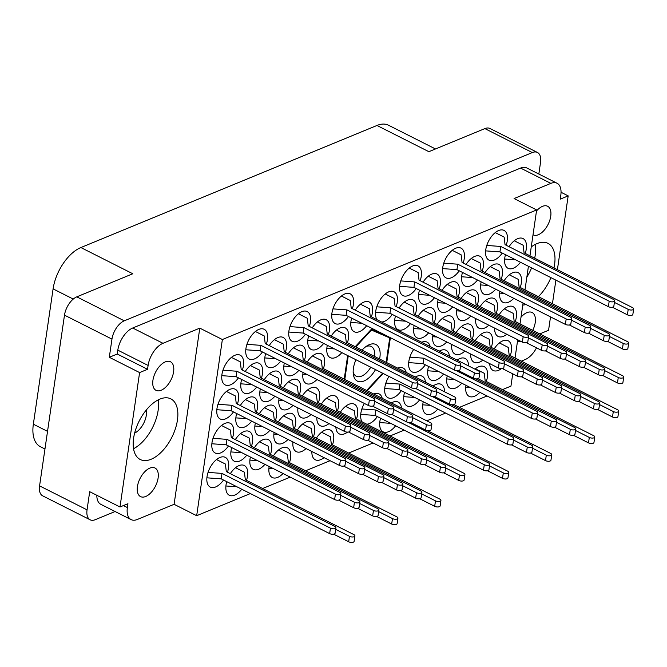 <?xml version="1.0" encoding="UTF-8"?>
<svg xmlns="http://www.w3.org/2000/svg" width="667" height="667" viewBox="0 0 667 667"><rect width="100%" height="100%" fill="white"/><g stroke="black" fill="none" stroke-linecap="round" stroke-linejoin="round"><path stroke-width="1" d="M177.43 420.143A33.959 18.242 116.8 0 0 170.827 398.866A33.959 18.242 116.8 0 0 148.708 407.27A33.959 18.242 116.8 0 0 133.6 438.211A33.959 18.242 116.8 0 0 140.212 459.488A33.959 18.242 116.8 0 0 162.323 451.084A33.959 18.242 116.8 0 0 177.43 420.143M133.533 448.724A33.959 18.242 116.8 0 0 158.137 410.397A33.959 18.242 116.8 0 0 158.204 399.883M553.96 267.942A33.959 18.242 116.8 0 0 554.56 264.641A33.959 18.242 116.8 0 0 547.957 243.363A33.959 18.242 116.8 0 0 531.249 246.932M534.667 258.196A33.959 18.242 116.8 0 0 535.268 254.902A33.959 18.242 116.8 0 0 535.334 244.389M533.025 234.776A16.016 8.604 116.8 0 0 533.175 234.851A16.016 8.604 116.8 0 0 543.605 230.89A16.016 8.604 116.8 0 0 550.734 216.291A16.016 8.604 116.8 0 0 547.615 206.253A16.016 8.604 116.8 0 0 536.493 210.989M532.741 330.357A16.016 8.604 116.8 0 0 535.234 322.545A16.016 8.604 116.8 0 0 532.116 312.506A16.016 8.604 116.8 0 0 520.994 317.234M152.926 380.315A16.016 8.604 -63.2 0 1 160.055 365.716A16.016 8.604 -63.2 0 1 170.485 361.756A16.016 8.604 -63.2 0 1 173.603 371.786A16.016 8.604 -63.2 0 1 166.475 386.385A16.016 8.604 -63.2 0 1 156.045 390.353A16.016 8.604 -63.2 0 1 152.926 380.315M134.634 433.091A15.633 8.404 116.8 0 0 146.315 415.274A15.633 8.404 116.8 0 0 146.273 410.047M137.427 486.568A16.016 8.604 -63.2 0 1 144.556 471.969A16.016 8.604 -63.2 0 1 154.986 468.001A16.016 8.604 -63.2 0 1 158.104 478.039A16.016 8.604 -63.2 0 1 150.975 492.638A16.016 8.604 -63.2 0 1 140.545 496.598A16.016 8.604 -63.2 0 1 137.427 486.568M242.363 370.052A16.658 8.954 116.8 0 0 243.438 365.624A16.658 8.954 116.8 0 0 240.195 355.186A16.658 8.954 116.8 0 0 229.348 359.313A16.658 8.954 116.8 0 0 221.936 374.487A16.658 8.954 116.8 0 0 225.179 384.926A16.658 8.954 116.8 0 0 238.427 377.856M266.35 344.155A16.658 8.954 116.8 0 0 267.425 339.728A16.658 8.954 116.8 0 0 264.182 329.29A16.658 8.954 116.8 0 0 253.335 333.417A16.658 8.954 116.8 0 0 245.923 348.599A16.658 8.954 116.8 0 0 249.166 359.038A16.658 8.954 116.8 0 0 262.414 351.959M285.376 352.318A16.658 8.954 116.8 0 0 286.443 347.891A16.658 8.954 116.8 0 0 283.2 337.452A16.658 8.954 116.8 0 0 269.226 345.606M265.624 353.585A16.658 8.954 116.8 0 0 264.941 356.762A16.658 8.954 116.8 0 0 268.184 367.192A16.658 8.954 116.8 0 0 280.657 361.172M328.381 334.584A16.658 8.954 116.8 0 0 329.448 330.157A16.658 8.954 116.8 0 0 326.205 319.718A16.658 8.954 116.8 0 0 312.239 327.872M308.629 335.851A16.658 8.954 116.8 0 0 307.946 339.028A16.658 8.954 116.8 0 0 311.189 349.466A16.658 8.954 116.8 0 0 323.662 343.438M371.386 316.85A16.658 8.954 116.8 0 0 372.453 312.431A16.658 8.954 116.8 0 0 369.21 301.993A16.658 8.954 116.8 0 0 355.244 310.147M351.642 318.117A16.658 8.954 116.8 0 0 350.95 321.294A16.658 8.954 116.8 0 0 354.194 331.732A16.658 8.954 116.8 0 0 366.667 325.704M237.402 404.102A16.658 8.954 116.8 0 0 238.469 399.675A16.658 8.954 116.8 0 0 235.226 389.245A16.658 8.954 116.8 0 0 224.379 393.363A16.658 8.954 116.8 0 0 216.967 408.546A16.658 8.954 116.8 0 0 220.21 418.984A16.658 8.954 116.8 0 0 233.458 411.906M280.407 386.368A16.658 8.954 116.8 0 0 281.474 381.949A16.658 8.954 116.8 0 0 278.231 371.511A16.658 8.954 116.8 0 0 264.265 379.665M260.33 388.911A16.658 8.954 116.8 0 0 259.972 390.812A16.658 8.954 116.8 0 0 263.215 401.251A16.658 8.954 116.8 0 0 274.854 396.248M323.412 368.634A16.658 8.954 116.8 0 0 324.479 364.215A16.658 8.954 116.8 0 0 321.236 353.777A16.658 8.954 116.8 0 0 307.27 361.931M303.076 372.494A16.658 8.954 116.8 0 0 302.976 373.078A16.658 8.954 116.8 0 0 306.22 383.517A16.658 8.954 116.8 0 0 316.967 379.506M232.433 438.161A16.658 8.954 116.8 0 0 233.5 433.733A16.658 8.954 116.8 0 0 230.257 423.295A16.658 8.954 116.8 0 0 219.41 427.422A16.658 8.954 116.8 0 0 211.998 442.596A16.658 8.954 116.8 0 0 215.241 453.035A16.658 8.954 116.8 0 0 228.489 445.965M275.438 420.427A16.658 8.954 116.8 0 0 276.505 416A16.658 8.954 116.8 0 0 273.262 405.561A16.658 8.954 116.8 0 0 259.296 413.715M255.361 422.97A16.658 8.954 116.8 0 0 255.002 424.871A16.658 8.954 116.8 0 0 258.246 435.309A16.658 8.954 116.8 0 0 269.885 430.307M318.442 402.693A16.658 8.954 116.8 0 0 319.51 398.266A16.658 8.954 116.8 0 0 316.275 387.835A16.658 8.954 116.8 0 0 302.301 395.981M227.464 472.211A16.658 8.954 116.8 0 0 228.531 467.792A16.658 8.954 116.8 0 0 225.288 457.354A16.658 8.954 116.8 0 0 214.44 461.472A16.658 8.954 116.8 0 0 207.028 476.655A16.658 8.954 116.8 0 0 210.272 487.093A16.658 8.954 116.8 0 0 223.52 480.015M270.469 454.477A16.658 8.954 116.8 0 0 271.536 450.058A16.658 8.954 116.8 0 0 268.301 439.62A16.658 8.954 116.8 0 0 254.327 447.774M250.392 457.02A16.658 8.954 116.8 0 0 250.033 458.921A16.658 8.954 116.8 0 0 253.277 469.36A16.658 8.954 116.8 0 0 264.916 464.357M313.473 436.752A16.658 8.954 116.8 0 0 314.549 432.324A16.658 8.954 116.8 0 0 311.306 421.886A16.658 8.954 116.8 0 0 297.332 430.04M356.478 419.018A16.658 8.954 116.8 0 0 357.554 414.591A16.658 8.954 116.8 0 0 354.31 404.152A16.658 8.954 116.8 0 0 340.337 412.306M309.363 326.421A16.658 8.954 116.8 0 0 310.43 321.994A16.658 8.954 116.8 0 0 307.187 311.564A16.658 8.954 116.8 0 0 296.34 315.683A16.658 8.954 116.8 0 0 288.928 330.865A16.658 8.954 116.8 0 0 292.171 341.304A16.658 8.954 116.8 0 0 305.419 334.225M352.368 308.688A16.658 8.954 116.8 0 0 353.435 304.269A16.658 8.954 116.8 0 0 350.192 293.83A16.658 8.954 116.8 0 0 339.345 297.949A16.658 8.954 116.8 0 0 331.933 313.131A16.658 8.954 116.8 0 0 335.176 323.57A16.658 8.954 116.8 0 0 348.424 316.492M261.389 378.206A16.658 8.954 116.8 0 0 262.456 373.787A16.658 8.954 116.8 0 0 259.213 363.348A16.658 8.954 116.8 0 0 245.239 371.502M241.637 379.473A16.658 8.954 116.8 0 0 240.954 382.65A16.658 8.954 116.8 0 0 244.197 393.088A16.658 8.954 116.8 0 0 256.67 387.068M304.394 360.48A16.658 8.954 116.8 0 0 305.461 356.053A16.658 8.954 116.8 0 0 302.218 345.614A16.658 8.954 116.8 0 0 288.252 353.768M284.317 363.023A16.658 8.954 116.8 0 0 283.959 364.916A16.658 8.954 116.8 0 0 287.202 375.354A16.658 8.954 116.8 0 0 298.841 370.352M347.399 342.746A16.658 8.954 116.8 0 0 348.466 338.319A16.658 8.954 116.8 0 0 345.223 327.881A16.658 8.954 116.8 0 0 331.257 336.035M327.322 345.289A16.658 8.954 116.8 0 0 326.963 347.19A16.658 8.954 116.8 0 0 330.207 357.629A16.658 8.954 116.8 0 0 341.846 352.626M256.42 412.264A16.658 8.954 116.8 0 0 257.487 407.837A16.658 8.954 116.8 0 0 254.244 397.399A16.658 8.954 116.8 0 0 240.278 405.553M236.668 413.532A16.658 8.954 116.8 0 0 235.985 416.708A16.658 8.954 116.8 0 0 239.228 427.147A16.658 8.954 116.8 0 0 251.701 421.119M299.425 394.53A16.658 8.954 116.8 0 0 300.492 390.112A16.658 8.954 116.8 0 0 297.249 379.673A16.658 8.954 116.8 0 0 283.283 387.819M279.089 398.382A16.658 8.954 116.8 0 0 278.989 398.974A16.658 8.954 116.8 0 0 282.233 409.413A16.658 8.954 116.8 0 0 292.98 405.403M251.451 446.315A16.658 8.954 116.8 0 0 252.518 441.896A16.658 8.954 116.8 0 0 249.275 431.457A16.658 8.954 116.8 0 0 235.309 439.611M231.699 447.582A16.658 8.954 116.8 0 0 231.015 450.759A16.658 8.954 116.8 0 0 234.259 461.197A16.658 8.954 116.8 0 0 246.732 455.177M294.455 428.589A16.658 8.954 116.8 0 0 295.523 424.162A16.658 8.954 116.8 0 0 292.288 413.723A16.658 8.954 116.8 0 0 278.314 421.877M274.12 432.441A16.658 8.954 116.8 0 0 274.02 433.025A16.658 8.954 116.8 0 0 277.264 443.463A16.658 8.954 116.8 0 0 288.011 439.453M337.46 410.855A16.658 8.954 116.8 0 0 338.536 406.428A16.658 8.954 116.8 0 0 335.293 395.99A16.658 8.954 116.8 0 0 321.319 404.144M401.509 408.079A16.658 8.954 116.8 0 0 398.141 402.084A16.658 8.954 116.8 0 0 391.321 402.926M380.565 418.217A16.658 8.954 116.8 0 0 379.882 421.386A16.658 8.954 116.8 0 0 383.125 431.824A16.658 8.954 116.8 0 0 395.598 425.804M444.597 391.829A16.658 8.954 116.8 0 0 441.145 384.35A16.658 8.954 116.8 0 0 433.083 386.01M423.245 401.759A16.658 8.954 116.8 0 0 422.886 403.66A16.658 8.954 116.8 0 0 426.13 414.099A16.658 8.954 116.8 0 0 437.769 409.096M486.326 381.482A16.658 8.954 116.8 0 0 487.394 377.055A16.658 8.954 116.8 0 0 484.15 366.625A16.658 8.954 116.8 0 0 474.971 369.159M465.983 385.334A16.658 8.954 116.8 0 0 465.891 385.926A16.658 8.954 116.8 0 0 469.134 396.365A16.658 8.954 116.8 0 0 479.873 392.354M406.203 372.436A16.658 8.954 116.8 0 0 403.11 368.034A16.658 8.954 116.8 0 0 397.724 368.159M388.986 376.421A16.658 8.954 116.8 0 0 384.851 387.335A16.658 8.954 116.8 0 0 388.086 397.774A16.658 8.954 116.8 0 0 401.342 390.695M449.483 356.286A16.658 8.954 116.8 0 0 446.115 350.3A16.658 8.954 116.8 0 0 439.295 351.142M428.539 366.425A16.658 8.954 116.8 0 0 427.855 369.601A16.658 8.954 116.8 0 0 431.099 380.04A16.658 8.954 116.8 0 0 443.572 374.02M491.296 347.432A16.658 8.954 116.8 0 0 492.363 343.005A16.658 8.954 116.8 0 0 489.119 332.566A16.658 8.954 116.8 0 0 475.146 340.72M453.252 331.107A16.658 8.954 116.8 0 0 454.327 326.68A16.658 8.954 116.8 0 0 451.084 316.241A16.658 8.954 116.8 0 0 437.11 324.395M432.916 334.959A16.658 8.954 116.8 0 0 432.825 335.551A16.658 8.954 116.8 0 0 436.06 345.99A16.658 8.954 116.8 0 0 446.807 341.971M496.256 313.373A16.658 8.954 116.8 0 0 497.332 308.946A16.658 8.954 116.8 0 0 494.089 298.516A16.658 8.954 116.8 0 0 480.115 306.662M415.216 314.782A16.658 8.954 116.8 0 0 416.283 310.355A16.658 8.954 116.8 0 0 413.04 299.925A16.658 8.954 116.8 0 0 399.074 308.071M395.473 316.05A16.658 8.954 116.8 0 0 394.781 319.226A16.658 8.954 116.8 0 0 398.024 329.665A16.658 8.954 116.8 0 0 410.497 323.637M458.221 297.048A16.658 8.954 116.8 0 0 459.296 292.63A16.658 8.954 116.8 0 0 456.053 282.191A16.658 8.954 116.8 0 0 442.079 290.345M438.144 299.591A16.658 8.954 116.8 0 0 437.785 301.492A16.658 8.954 116.8 0 0 441.029 311.931A16.658 8.954 116.8 0 0 452.668 306.928M501.225 279.323A16.658 8.954 116.8 0 0 502.301 274.896A16.658 8.954 116.8 0 0 499.058 264.457A16.658 8.954 116.8 0 0 485.084 272.611M481.157 281.866A16.658 8.954 116.8 0 0 480.799 283.758A16.658 8.954 116.8 0 0 484.042 294.197A16.658 8.954 116.8 0 0 495.681 289.195M420.185 280.732A16.658 8.954 116.8 0 0 421.252 276.305A16.658 8.954 116.8 0 0 418.009 265.866A16.658 8.954 116.8 0 0 407.162 269.993A16.658 8.954 116.8 0 0 399.75 285.168A16.658 8.954 116.8 0 0 402.993 295.606A16.658 8.954 116.8 0 0 416.241 288.536M463.19 262.998A16.658 8.954 116.8 0 0 464.257 258.571A16.658 8.954 116.8 0 0 461.022 248.132A16.658 8.954 116.8 0 0 450.167 252.259A16.658 8.954 116.8 0 0 442.755 267.442A16.658 8.954 116.8 0 0 445.998 277.872A16.658 8.954 116.8 0 0 459.246 270.802M382.216 398.332A16.658 8.954 116.8 0 0 379.123 393.922A16.658 8.954 116.8 0 0 373.737 394.047M364.332 403.427A16.658 8.954 116.8 0 0 360.864 413.232A16.658 8.954 116.8 0 0 362.106 421.861M425.496 382.183A16.658 8.954 116.8 0 0 422.128 376.188A16.658 8.954 116.8 0 0 415.308 377.038M404.552 392.321A16.658 8.954 116.8 0 0 403.868 395.498A16.658 8.954 116.8 0 0 407.112 405.936A16.658 8.954 116.8 0 0 419.585 399.908M468.584 365.933A16.658 8.954 116.8 0 0 465.132 358.462A16.658 8.954 116.8 0 0 457.07 360.113M447.232 375.863A16.658 8.954 116.8 0 0 446.873 377.764A16.658 8.954 116.8 0 0 450.117 388.202A16.658 8.954 116.8 0 0 461.756 383.2M510.313 355.586A16.658 8.954 116.8 0 0 511.381 351.167A16.658 8.954 116.8 0 0 508.137 340.729A16.658 8.954 116.8 0 0 494.172 348.883M430.19 346.548A16.658 8.954 116.8 0 0 427.097 342.138A16.658 8.954 116.8 0 0 421.711 342.263M413.682 349.45A16.658 8.954 116.8 0 0 408.838 361.439A16.658 8.954 116.8 0 0 412.073 371.878A16.658 8.954 116.8 0 0 425.329 364.807M472.269 339.27A16.658 8.954 116.8 0 0 473.345 334.842A16.658 8.954 116.8 0 0 470.102 324.404A16.658 8.954 116.8 0 0 456.128 332.558M515.283 321.536A16.658 8.954 116.8 0 0 516.35 317.108A16.658 8.954 116.8 0 0 513.106 306.67A16.658 8.954 116.8 0 0 499.133 314.824M434.234 322.945A16.658 8.954 116.8 0 0 435.309 318.518A16.658 8.954 116.8 0 0 432.066 308.079A16.658 8.954 116.8 0 0 418.092 316.233M414.157 325.488A16.658 8.954 116.8 0 0 413.798 327.389A16.658 8.954 116.8 0 0 417.042 337.827A16.658 8.954 116.8 0 0 428.681 332.825M477.238 305.211A16.658 8.954 116.8 0 0 478.314 300.792A16.658 8.954 116.8 0 0 475.071 290.353A16.658 8.954 116.8 0 0 461.097 298.508M456.903 309.063A16.658 8.954 116.8 0 0 456.812 309.655A16.658 8.954 116.8 0 0 460.047 320.093A16.658 8.954 116.8 0 0 470.794 316.083M520.243 287.477A16.658 8.954 116.8 0 0 521.319 283.058A16.658 8.954 116.8 0 0 518.076 272.62A16.658 8.954 116.8 0 0 504.102 280.774M499.908 291.329A16.658 8.954 116.8 0 0 499.816 291.921A16.658 8.954 116.8 0 0 503.06 302.359A16.658 8.954 116.8 0 0 513.798 298.349M396.198 306.62A16.658 8.954 116.8 0 0 397.265 302.201A16.658 8.954 116.8 0 0 394.022 291.762A16.658 8.954 116.8 0 0 383.175 295.881A16.658 8.954 116.8 0 0 375.763 311.064A16.658 8.954 116.8 0 0 377.013 319.693M439.203 288.886A16.658 8.954 116.8 0 0 440.27 284.467A16.658 8.954 116.8 0 0 437.035 274.029A16.658 8.954 116.8 0 0 423.061 282.183M419.46 290.153A16.658 8.954 116.8 0 0 418.768 293.33A16.658 8.954 116.8 0 0 422.011 303.768A16.658 8.954 116.8 0 0 434.484 297.749M482.208 271.161A16.658 8.954 116.8 0 0 483.283 266.733A16.658 8.954 116.8 0 0 480.04 256.295A16.658 8.954 116.8 0 0 466.066 264.449M462.464 272.428A16.658 8.954 116.8 0 0 461.772 275.596A16.658 8.954 116.8 0 0 465.016 286.035A16.658 8.954 116.8 0 0 477.489 280.015M246.482 480.373A16.658 8.954 116.8 0 0 247.549 475.946A16.658 8.954 116.8 0 0 244.314 465.508A16.658 8.954 116.8 0 0 230.34 473.662M226.738 481.641A16.658 8.954 116.8 0 0 226.046 484.817A16.658 8.954 116.8 0 0 229.29 495.256A16.658 8.954 116.8 0 0 241.762 489.228M289.486 462.64A16.658 8.954 116.8 0 0 290.562 458.221A16.658 8.954 116.8 0 0 287.319 447.782A16.658 8.954 116.8 0 0 273.345 455.936M269.151 466.491A16.658 8.954 116.8 0 0 269.059 467.083A16.658 8.954 116.8 0 0 272.294 477.522A16.658 8.954 116.8 0 0 283.041 473.512M332.491 444.906A16.658 8.954 116.8 0 0 333.567 440.487A16.658 8.954 116.8 0 0 330.323 430.048A16.658 8.954 116.8 0 0 316.35 438.202M506.195 245.264A16.658 8.954 116.8 0 0 507.27 240.837A16.658 8.954 116.8 0 0 504.027 230.398A16.658 8.954 116.8 0 0 493.18 234.526A16.658 8.954 116.8 0 0 485.759 249.708A16.658 8.954 116.8 0 0 489.003 260.147A16.658 8.954 116.8 0 0 502.251 253.068M525.212 253.427A16.658 8.954 116.8 0 0 526.288 248.999A16.658 8.954 116.8 0 0 523.045 238.561A16.658 8.954 116.8 0 0 509.071 246.715M505.469 254.694A16.658 8.954 116.8 0 0 504.786 257.871A16.658 8.954 116.8 0 0 508.029 268.309A16.658 8.954 116.8 0 0 520.502 262.281M538.836 174.045L540.528 162.415A15.891 8.538 116.8 0 0 537.435 152.46A15.891 8.538 116.8 0 0 532.324 152.568L124.262 320.819A15.891 8.538 116.8 0 0 111.956 339.119L109.305 357.287L139.603 372.578L119.993 506.987L89.695 491.687L87.052 509.846A15.891 8.538 116.8 0 0 90.145 519.801A15.891 8.538 116.8 0 0 95.248 519.693L115.083 511.522M561.039 192.271L568.176 195.873L557.404 269.676M540.52 334.284L540.629 333.55L548.566 330.273L550.517 316.892M552.434 303.735L555.878 280.148M73.253 299.066L53.093 288.886A35.885 19.276 -63.2 0 1 80.882 247.549L376.963 125.471L428.873 151.684L484.859 128.598A15.891 8.538 -63.2 0 1 489.97 128.489L537.435 152.46M90.145 519.801L42.671 495.839A15.891 8.538 -63.2 0 1 39.578 485.876L64.491 315.149A15.891 8.538 -63.2 0 1 76.797 296.848L132.791 273.762L80.882 247.549M53.093 288.886L33.35 424.195L47.532 431.357M376.963 125.471A35.885 19.276 -63.2 0 1 388.502 125.229L435.484 148.958M44.964 449.016L40.337 446.673A35.885 19.276 -63.2 0 1 33.35 424.195M250.358 493.572L196.673 515.708L222.369 339.528L536.643 209.947L514.074 198.549L550.875 183.375A19.226 10.33 116.8 0 1 557.053 183.242A19.226 10.33 116.8 0 1 560.797 195.289L560.23 199.15L568.176 195.873M367.192 390.745L383.166 373.487M347.665 355.561L344.222 379.148M382.458 333.683L371.594 329.006L355.219 346.69M386.743 362.615L390.378 337.677M297.916 407.896A16.658 8.954 116.8 0 0 301.251 417.575A16.658 8.954 116.8 0 0 311.022 414.515M292.946 441.946A16.658 8.954 116.8 0 0 296.281 451.626A16.658 8.954 116.8 0 0 306.061 448.566M335.851 427.047A16.658 8.954 116.8 0 0 339.295 433.892A16.658 8.954 116.8 0 0 347.54 432.108M316.825 417.442A16.658 8.954 116.8 0 0 320.268 425.738A16.658 8.954 116.8 0 0 328.989 423.587M470.66 354.019A16.658 8.954 116.8 0 0 474.104 362.306A16.658 8.954 116.8 0 0 482.816 360.155M475.729 318.576A16.658 8.954 116.8 0 0 479.073 328.256A16.658 8.954 116.8 0 0 488.844 325.196M366.742 424.195A16.658 8.954 116.8 0 0 377.347 416.592M489.686 363.623A16.658 8.954 116.8 0 0 493.121 370.468A16.658 8.954 116.8 0 0 501.367 368.676M451.742 344.464A16.658 8.954 116.8 0 0 455.086 354.144A16.658 8.954 116.8 0 0 464.857 351.084M494.647 328.122A16.658 8.954 116.8 0 0 498.091 336.418A16.658 8.954 116.8 0 0 506.803 334.267M381.649 322.036A16.658 8.954 116.8 0 0 392.254 314.424M311.864 451.501A16.658 8.954 116.8 0 0 315.308 459.788A16.658 8.954 116.8 0 0 324.02 457.637M512.74 373.82L510.947 386.126L502.451 389.628M487.06 395.973L459.446 407.362M445.623 413.056L426.772 420.835M404.185 430.14L390.053 435.968M373.086 442.963L348.624 453.051M330.082 460.697L305.619 470.785M290.22 477.13L262.615 488.519M536.643 209.947L529.957 255.82M528.431 266.283L524.987 289.87M523.07 303.026L520.018 323.929M517.709 339.77L515.049 357.987M123.412 505.569L127.372 507.57L127.931 503.71L119.993 506.987M196.673 515.708L174.095 504.31L137.294 519.485A19.226 10.33 116.8 0 1 131.107 519.61L100.817 504.319A19.226 10.33 -63.2 0 1 96.832 495.289M521.311 361.147L525.171 359.555A19.226 10.33 116.8 0 0 536.535 347.832M550.875 183.375L520.577 168.076L132.7 328.006L162.99 343.305A19.226 10.33 116.8 0 0 148.099 365.449L147.54 369.31L139.603 372.578M222.369 339.528L199.792 328.131L162.99 343.305M148.099 365.449L117.809 350.15L117.242 354.01L147.54 369.31M117.242 354.01L109.305 357.287M117.809 350.15A19.226 10.33 -63.2 0 1 132.7 328.006M520.577 168.076A19.226 10.33 -63.2 0 1 526.763 167.951L557.053 183.242M522.77 305.077A33.959 18.242 116.8 0 0 526.038 304.527M538.411 296.657A33.959 18.242 116.8 0 0 550.9 277.63M517.525 341.02A16.016 8.604 116.8 0 0 517.675 341.104A16.016 8.604 116.8 0 0 521.144 341.504M174.095 504.31L199.792 328.131M127.372 507.57A19.226 10.33 116.8 0 0 131.107 519.61M380.649 333.375L380.715 332.933M526.847 277.122A33.959 18.242 116.8 0 0 531.599 267.884M208.046 472.403L222.011 473.403L330.448 528.164A3.335 1.484 8.3 0 0 333.884 528.806A3.335 1.484 8.3 0 0 335.901 527.755A3.335 1.484 8.3 0 0 334.751 526.388L226.313 471.627L225.404 464.04L216.517 459.555M206.895 477.822L221.219 478.856L329.656 533.608A3.335 1.484 8.3 0 0 333.091 534.25A3.335 1.484 8.3 0 0 335.101 533.208L335.901 527.755M222.011 473.403L221.219 478.856M614.399 302.401L628.206 309.371A3.335 1.484 8.3 0 0 631.632 310.022A3.335 1.484 8.3 0 0 633.65 308.971A3.335 1.484 8.3 0 0 632.499 307.604L524.062 252.843L523.153 245.256L514.265 240.762M612.381 307.237L627.405 314.824A3.335 1.484 8.3 0 0 630.84 315.466A3.335 1.484 8.3 0 0 632.858 314.415L633.65 308.971M504.644 259.038L515.641 259.83M486.777 245.456L500.742 246.457L609.188 301.217A3.335 1.484 8.3 0 0 612.614 301.859A3.335 1.484 8.3 0 0 614.632 300.809A3.335 1.484 8.3 0 0 613.482 299.441L505.044 244.681L504.135 237.093L495.248 232.608M485.626 250.875L499.95 251.901L608.387 306.662A3.335 1.484 8.3 0 0 611.822 307.304A3.335 1.484 8.3 0 0 613.84 306.253L614.632 300.809M500.742 246.457L499.95 251.901M421.677 493.888L435.484 500.859A3.335 1.484 8.3 0 0 438.911 501.501A3.335 1.484 8.3 0 0 440.929 500.45A3.335 1.484 8.3 0 0 439.786 499.083L331.341 444.33L330.432 436.735L321.544 432.249M419.66 498.716L434.684 506.311A3.335 1.484 8.3 0 0 438.119 506.953A3.335 1.484 8.3 0 0 440.137 505.903L440.929 500.45M378.673 511.622L392.479 518.592A3.335 1.484 8.3 0 0 395.906 519.234A3.335 1.484 8.3 0 0 397.924 518.184A3.335 1.484 8.3 0 0 396.773 516.817L288.336 462.056L287.427 454.469L278.539 449.983M376.647 516.45L391.679 524.037A3.335 1.484 8.3 0 0 395.114 524.679A3.335 1.484 8.3 0 0 397.132 523.637L397.924 518.184M268.918 468.259L273.253 468.567M335.668 529.356L349.466 536.326A3.335 1.484 8.3 0 0 352.901 536.968A3.335 1.484 8.3 0 0 354.919 535.918A3.335 1.484 8.3 0 0 353.768 534.55L245.331 479.79L244.422 472.203L235.534 467.709M333.642 534.184L348.674 541.771A3.335 1.484 8.3 0 0 352.109 542.413A3.335 1.484 8.3 0 0 354.119 541.362L354.919 535.918M225.913 485.985L236.902 486.777M571.394 320.135L585.192 327.105A3.335 1.484 8.3 0 0 588.627 327.747A3.335 1.484 8.3 0 0 590.645 326.705A3.335 1.484 8.3 0 0 589.495 325.338L481.057 270.577L480.148 262.99L471.261 258.496M569.368 324.962L584.4 332.558A3.335 1.484 8.3 0 0 587.835 333.2A3.335 1.484 8.3 0 0 589.845 332.149L590.645 326.705M461.639 276.772L472.636 277.564M528.389 337.869L542.188 344.839A3.335 1.484 8.3 0 0 545.623 345.481A3.335 1.484 8.3 0 0 547.64 344.43A3.335 1.484 8.3 0 0 546.49 343.063L438.052 288.311L437.143 280.715L428.256 276.23M526.363 342.696L541.396 350.292A3.335 1.484 8.3 0 0 544.831 350.934A3.335 1.484 8.3 0 0 546.84 349.883L547.64 344.43M418.634 294.506L429.623 295.289M376.78 306.812L390.745 307.812L499.183 362.573A3.335 1.484 8.3 0 0 502.618 363.215A3.335 1.484 8.3 0 0 504.636 362.164A3.335 1.484 8.3 0 0 503.485 360.797L395.047 306.036L394.139 298.449L385.243 293.964M375.629 312.239L389.953 313.265L498.391 368.017A3.335 1.484 8.3 0 0 501.826 368.659A3.335 1.484 8.3 0 0 503.835 367.617L504.636 362.164M390.745 307.812L389.953 313.265M609.43 336.46L623.236 343.43A3.335 1.484 8.3 0 0 626.663 344.072A3.335 1.484 8.3 0 0 628.681 343.021A3.335 1.484 8.3 0 0 627.539 341.654L519.093 286.902L518.184 279.306L509.296 274.821M607.412 341.287L622.436 348.883A3.335 1.484 8.3 0 0 625.871 349.525A3.335 1.484 8.3 0 0 627.889 348.474L628.681 343.021M499.675 293.096L504.01 293.405M566.425 354.194L580.232 361.164A3.335 1.484 8.3 0 0 583.658 361.806A3.335 1.484 8.3 0 0 585.676 360.755A3.335 1.484 8.3 0 0 584.525 359.388L476.088 304.627L475.179 297.04L466.291 292.555M564.407 359.021L579.431 366.608A3.335 1.484 8.3 0 0 582.866 367.25A3.335 1.484 8.3 0 0 584.884 366.208L585.676 360.755M456.67 310.83L461.005 311.139M523.42 371.919L537.218 378.898A3.335 1.484 8.3 0 0 540.654 379.54A3.335 1.484 8.3 0 0 542.671 378.489A3.335 1.484 8.3 0 0 541.521 377.122L433.083 322.361L432.174 314.774L423.287 310.28M521.394 376.755L536.426 384.342A3.335 1.484 8.3 0 0 539.861 384.984A3.335 1.484 8.3 0 0 541.871 383.934L542.671 378.489M413.665 328.556L421.327 329.106M604.46 370.51L618.267 377.489A3.335 1.484 8.3 0 0 621.702 378.131A3.335 1.484 8.3 0 0 623.712 377.08A3.335 1.484 8.3 0 0 622.569 375.713L514.124 320.952L513.215 313.365L504.327 308.871M602.443 375.346L617.475 382.933A3.335 1.484 8.3 0 0 620.902 383.575A3.335 1.484 8.3 0 0 622.92 382.524L623.712 377.08M561.456 388.244L575.262 395.214A3.335 1.484 8.3 0 0 578.689 395.856A3.335 1.484 8.3 0 0 580.707 394.814A3.335 1.484 8.3 0 0 579.565 393.447L471.119 338.686L470.21 331.099L461.322 326.605M559.438 393.08L574.462 400.667A3.335 1.484 8.3 0 0 577.897 401.309A3.335 1.484 8.3 0 0 579.915 400.258L580.707 394.814M451.701 344.881L452.71 344.956M409.846 357.187L423.812 358.187L532.258 412.948A3.335 1.484 8.3 0 0 535.684 413.59A3.335 1.484 8.3 0 0 537.702 412.54A3.335 1.484 8.3 0 0 536.551 411.172L456.27 370.635M408.696 362.615L423.02 363.64L531.457 418.401A3.335 1.484 8.3 0 0 534.892 419.043A3.335 1.484 8.3 0 0 536.91 417.992L537.702 412.54M423.812 358.187L423.02 363.64M599.491 404.569L613.298 411.539A3.335 1.484 8.3 0 0 616.733 412.181A3.335 1.484 8.3 0 0 618.743 411.13A3.335 1.484 8.3 0 0 617.6 409.763L509.163 355.011L508.254 347.415L499.358 342.93M597.474 409.396L612.506 416.992A3.335 1.484 8.3 0 0 615.933 417.634A3.335 1.484 8.3 0 0 617.95 416.583L618.743 411.13M556.486 422.303L570.293 429.273A3.335 1.484 8.3 0 0 573.728 429.915A3.335 1.484 8.3 0 0 575.738 428.864A3.335 1.484 8.3 0 0 574.595 427.497L477.989 378.714M554.469 427.13L569.501 434.717A3.335 1.484 8.3 0 0 572.928 435.359A3.335 1.484 8.3 0 0 574.946 434.317L575.738 428.864M446.732 378.939L454.402 379.481M513.482 440.037L527.289 447.007A3.335 1.484 8.3 0 0 530.715 447.649A3.335 1.484 8.3 0 0 532.733 446.598A3.335 1.484 8.3 0 0 531.591 445.231L451.301 404.694M511.464 444.864L526.488 452.451A3.335 1.484 8.3 0 0 529.923 453.093A3.335 1.484 8.3 0 0 531.941 452.043L532.733 446.598M403.727 396.665L414.724 397.457M361.873 408.979L375.838 409.98L484.284 464.732A3.335 1.484 8.3 0 0 487.71 465.374A3.335 1.484 8.3 0 0 489.728 464.332A3.335 1.484 8.3 0 0 488.577 462.965L408.296 422.419M360.722 414.399L375.046 415.424L483.483 470.185A3.335 1.484 8.3 0 0 486.918 470.827A3.335 1.484 8.3 0 0 488.936 469.776L489.728 464.332M375.838 409.98L375.046 415.424M443.772 263.19L457.737 264.19L566.175 318.943A3.335 1.484 8.3 0 0 569.61 319.585A3.335 1.484 8.3 0 0 571.627 318.543A3.335 1.484 8.3 0 0 570.477 317.175L462.039 262.414L461.13 254.827L452.243 250.333M442.621 268.609L456.945 269.635L565.383 324.395A3.335 1.484 8.3 0 0 568.818 325.037A3.335 1.484 8.3 0 0 570.827 323.987L571.627 318.543M457.737 264.19L456.945 269.635M400.767 280.915L414.732 281.916L523.17 336.677A3.335 1.484 8.3 0 0 526.605 337.319A3.335 1.484 8.3 0 0 528.623 336.276A3.335 1.484 8.3 0 0 527.472 334.901L419.034 280.148L418.126 272.553L409.23 268.067M399.616 286.343L413.94 287.369L522.378 342.129A3.335 1.484 8.3 0 0 525.813 342.771A3.335 1.484 8.3 0 0 527.822 341.721L528.623 336.276M414.732 281.916L413.94 287.369M590.412 328.297L604.219 335.268A3.335 1.484 8.3 0 0 607.645 335.91A3.335 1.484 8.3 0 0 609.663 334.859A3.335 1.484 8.3 0 0 608.512 333.492L500.075 278.739L499.166 271.144L490.278 266.658M588.394 333.125L603.418 340.72A3.335 1.484 8.3 0 0 606.853 341.362A3.335 1.484 8.3 0 0 608.871 340.312L609.663 334.859M480.657 284.934L488.319 285.484M547.407 346.031L561.205 353.001A3.335 1.484 8.3 0 0 564.641 353.643A3.335 1.484 8.3 0 0 566.658 352.593A3.335 1.484 8.3 0 0 565.508 351.226L457.07 296.473L456.161 288.878L447.274 284.392M545.381 350.859L560.413 358.446A3.335 1.484 8.3 0 0 563.848 359.096A3.335 1.484 8.3 0 0 565.858 358.046L566.658 352.593M437.652 302.668L445.314 303.218M504.402 363.765L518.201 370.735A3.335 1.484 8.3 0 0 521.636 371.377A3.335 1.484 8.3 0 0 523.653 370.327A3.335 1.484 8.3 0 0 522.503 368.959L414.065 314.199L413.156 306.612L404.269 302.126M502.376 368.593L517.409 376.18A3.335 1.484 8.3 0 0 520.844 376.822A3.335 1.484 8.3 0 0 522.853 375.779L523.653 370.327M394.647 320.393L405.636 321.186M585.443 362.356L599.249 369.326A3.335 1.484 8.3 0 0 602.676 369.968A3.335 1.484 8.3 0 0 604.694 368.918A3.335 1.484 8.3 0 0 603.552 367.55L495.106 312.79L494.197 305.203L485.309 300.717M583.425 367.183L598.449 374.771A3.335 1.484 8.3 0 0 601.884 375.413A3.335 1.484 8.3 0 0 603.902 374.37L604.694 368.918M475.688 318.984L476.697 319.059M542.438 380.082L556.245 387.052A3.335 1.484 8.3 0 0 559.671 387.702A3.335 1.484 8.3 0 0 561.689 386.652A3.335 1.484 8.3 0 0 560.538 385.284L452.101 330.524L451.192 322.936L442.304 318.442M540.42 384.917L555.444 392.504A3.335 1.484 8.3 0 0 558.879 393.146A3.335 1.484 8.3 0 0 560.897 392.096L561.689 386.652M432.683 336.718L437.018 337.027M580.473 396.406L594.28 403.377A3.335 1.484 8.3 0 0 597.715 404.019A3.335 1.484 8.3 0 0 599.725 402.976A3.335 1.484 8.3 0 0 598.582 401.601L490.137 346.848L489.228 339.253L480.34 334.767M578.456 401.234L593.488 408.829A3.335 1.484 8.3 0 0 596.915 409.471A3.335 1.484 8.3 0 0 598.933 408.421L599.725 402.976M537.469 414.14L551.276 421.11A3.335 1.484 8.3 0 0 554.702 421.752A3.335 1.484 8.3 0 0 556.72 420.702A3.335 1.484 8.3 0 0 555.578 419.335L475.288 378.798M535.451 418.968L550.475 426.555A3.335 1.484 8.3 0 0 553.91 427.205A3.335 1.484 8.3 0 0 555.928 426.155L556.72 420.702M427.714 370.777L438.711 371.561M385.86 383.083L399.825 384.084L508.271 438.844A3.335 1.484 8.3 0 0 511.697 439.486A3.335 1.484 8.3 0 0 513.715 438.436A3.335 1.484 8.3 0 0 512.564 437.068L432.283 396.531M384.709 388.511L399.033 389.536L507.47 444.289A3.335 1.484 8.3 0 0 510.905 444.931A3.335 1.484 8.3 0 0 512.923 443.888L513.715 438.436M399.825 384.084L399.033 389.536M575.504 430.465L589.311 437.435A3.335 1.484 8.3 0 0 592.746 438.077A3.335 1.484 8.3 0 0 594.756 437.027A3.335 1.484 8.3 0 0 593.613 435.659L485.176 380.899L484.267 373.312L475.371 368.826M573.487 435.293L588.519 442.88A3.335 1.484 8.3 0 0 591.946 443.522A3.335 1.484 8.3 0 0 593.963 442.479L594.756 437.027M465.749 387.093L470.093 387.41M532.499 448.191L546.306 455.161A3.335 1.484 8.3 0 0 549.741 455.811A3.335 1.484 8.3 0 0 551.751 454.761A3.335 1.484 8.3 0 0 550.608 453.393L454.002 404.611M530.482 453.026L545.514 460.614A3.335 1.484 8.3 0 0 548.941 461.256A3.335 1.484 8.3 0 0 550.959 460.205L551.751 454.761M422.745 404.827L430.415 405.378M489.495 465.925L503.302 472.895A3.335 1.484 8.3 0 0 506.728 473.537A3.335 1.484 8.3 0 0 508.746 472.494A3.335 1.484 8.3 0 0 507.604 471.127L427.314 430.582M487.477 470.752L502.501 478.347A3.335 1.484 8.3 0 0 505.936 478.989A3.335 1.484 8.3 0 0 507.954 477.939L508.746 472.494M379.74 422.561L390.737 423.353M426.647 459.83L440.453 466.8A3.335 1.484 8.3 0 0 443.88 467.45A3.335 1.484 8.3 0 0 445.898 466.4A3.335 1.484 8.3 0 0 444.747 465.032L336.31 410.272L335.401 402.685L326.513 398.191M424.621 464.666L439.653 472.253A3.335 1.484 8.3 0 0 443.088 472.895A3.335 1.484 8.3 0 0 445.106 471.844L445.898 466.4M383.642 477.564L397.44 484.534A3.335 1.484 8.3 0 0 400.875 485.176A3.335 1.484 8.3 0 0 402.893 484.134A3.335 1.484 8.3 0 0 401.742 482.766L293.305 428.006L292.396 420.418L283.508 415.925M381.616 482.391L396.648 489.987A3.335 1.484 8.3 0 0 400.083 490.629A3.335 1.484 8.3 0 0 402.093 489.578L402.893 484.134M273.887 434.2L278.222 434.509M340.629 495.298L354.435 502.268A3.335 1.484 8.3 0 0 357.871 502.91A3.335 1.484 8.3 0 0 359.888 501.859A3.335 1.484 8.3 0 0 358.738 500.492L250.3 445.739L249.391 438.144L240.504 433.658M338.611 500.125L353.643 507.72A3.335 1.484 8.3 0 0 357.078 508.362A3.335 1.484 8.3 0 0 359.088 507.312L359.888 501.859M230.882 451.934L241.871 452.718M388.611 443.513L402.409 450.483A3.335 1.484 8.3 0 0 405.844 451.125A3.335 1.484 8.3 0 0 407.862 450.075A3.335 1.484 8.3 0 0 406.712 448.708L298.274 393.947L297.365 386.36L288.478 381.874M386.585 448.341L401.617 455.928A3.335 1.484 8.3 0 0 405.052 456.57A3.335 1.484 8.3 0 0 407.062 455.528L407.862 450.075M278.856 400.15L283.192 400.458M345.598 461.239L359.405 468.217A3.335 1.484 8.3 0 0 362.84 468.859A3.335 1.484 8.3 0 0 364.849 467.809A3.335 1.484 8.3 0 0 363.707 466.441L255.269 411.681L254.36 404.094L245.464 399.6M343.58 466.075L358.613 473.662A3.335 1.484 8.3 0 0 362.039 474.304A3.335 1.484 8.3 0 0 364.057 473.253L364.849 467.809M235.843 417.875L246.84 418.668M436.585 391.721L450.383 398.691A3.335 1.484 8.3 0 0 453.818 399.341A3.335 1.484 8.3 0 0 455.836 398.291A3.335 1.484 8.3 0 0 454.686 396.923L346.248 342.163L345.339 334.576L336.451 330.082M434.559 396.557L449.591 404.144A3.335 1.484 8.3 0 0 453.026 404.786A3.335 1.484 8.3 0 0 455.036 403.735L455.836 398.291M326.83 348.357L334.492 348.908M393.572 409.455L407.379 416.425A3.335 1.484 8.3 0 0 410.814 417.067A3.335 1.484 8.3 0 0 412.823 416.025A3.335 1.484 8.3 0 0 411.681 414.657L303.243 359.897L302.334 352.309L293.438 347.815M391.554 414.282L406.587 421.877A3.335 1.484 8.3 0 0 410.013 422.519A3.335 1.484 8.3 0 0 412.031 421.469L412.823 416.025M283.825 366.091L291.487 366.642M350.567 427.188L364.374 434.159A3.335 1.484 8.3 0 0 367.809 434.801A3.335 1.484 8.3 0 0 369.818 433.75A3.335 1.484 8.3 0 0 368.676 432.383L260.23 377.63L259.33 370.035L250.433 365.549M348.549 432.016L363.582 439.611A3.335 1.484 8.3 0 0 367.008 440.253A3.335 1.484 8.3 0 0 369.026 439.203L369.818 433.75M240.812 383.825L251.809 384.609M332.95 308.879L346.915 309.88L455.353 364.641A3.335 1.484 8.3 0 0 458.788 365.283A3.335 1.484 8.3 0 0 460.805 364.232A3.335 1.484 8.3 0 0 459.655 362.865L351.217 308.112L350.308 300.517L341.412 296.031M331.799 314.307L346.123 315.333L454.561 370.085A3.335 1.484 8.3 0 0 457.996 370.735A3.335 1.484 8.3 0 0 460.005 369.685L460.805 364.232M346.915 309.88L346.123 315.333M289.945 326.613L303.91 327.614L412.348 382.374A3.335 1.484 8.3 0 0 415.783 383.016A3.335 1.484 8.3 0 0 417.792 381.966A3.335 1.484 8.3 0 0 416.65 380.599L308.212 325.838L307.304 318.251L298.407 313.765M288.786 332.033L303.11 333.066L411.556 387.819A3.335 1.484 8.3 0 0 414.982 388.461A3.335 1.484 8.3 0 0 417 387.419L417.792 381.966M303.91 327.614L303.11 333.066M445.664 467.992L459.471 474.962A3.335 1.484 8.3 0 0 462.898 475.604A3.335 1.484 8.3 0 0 464.916 474.562A3.335 1.484 8.3 0 0 463.773 473.195L355.328 418.434L354.419 410.847L345.531 406.353M443.647 472.828L458.671 480.415A3.335 1.484 8.3 0 0 462.106 481.057A3.335 1.484 8.3 0 0 464.124 480.007L464.916 474.562M402.66 485.726L416.466 492.696A3.335 1.484 8.3 0 0 419.893 493.338A3.335 1.484 8.3 0 0 421.911 492.296A3.335 1.484 8.3 0 0 420.76 490.92L312.323 436.168L311.414 428.573L302.526 424.087M400.634 490.553L415.666 498.149A3.335 1.484 8.3 0 0 419.101 498.791A3.335 1.484 8.3 0 0 421.119 497.74L421.911 492.296M292.905 442.363L293.914 442.438M359.655 503.46L373.453 510.43A3.335 1.484 8.3 0 0 376.888 511.072A3.335 1.484 8.3 0 0 378.906 510.022A3.335 1.484 8.3 0 0 377.755 508.654L269.318 453.902L268.409 446.306L259.521 441.821M357.629 508.287L372.661 515.874A3.335 1.484 8.3 0 0 376.096 516.525A3.335 1.484 8.3 0 0 378.106 515.474L378.906 510.022M249.9 460.097L257.562 460.647M407.629 451.676L421.427 458.646A3.335 1.484 8.3 0 0 424.862 459.288A3.335 1.484 8.3 0 0 426.88 458.237A3.335 1.484 8.3 0 0 425.729 456.87L317.292 402.109L316.383 394.522L307.495 390.037M405.603 456.503L420.635 464.09A3.335 1.484 8.3 0 0 424.07 464.732A3.335 1.484 8.3 0 0 426.08 463.682L426.88 458.237M297.874 408.304L298.883 408.379M364.624 469.401L378.422 476.371A3.335 1.484 8.3 0 0 381.858 477.022A3.335 1.484 8.3 0 0 383.875 475.971A3.335 1.484 8.3 0 0 382.725 474.604L274.287 419.843L273.378 412.256L264.491 407.762M362.598 474.237L377.63 481.824A3.335 1.484 8.3 0 0 381.065 482.466A3.335 1.484 8.3 0 0 383.075 481.416L383.875 475.971M254.869 426.038L262.531 426.588M213.015 438.352L226.98 439.353L335.418 494.105A3.335 1.484 8.3 0 0 338.853 494.747A3.335 1.484 8.3 0 0 340.862 493.705A3.335 1.484 8.3 0 0 339.72 492.338L231.282 437.577L230.373 429.99L221.477 425.496M211.856 443.772L226.18 444.797L334.626 499.558A3.335 1.484 8.3 0 0 338.052 500.2A3.335 1.484 8.3 0 0 340.07 499.149L340.862 493.705M226.98 439.353L226.18 444.797M412.598 417.617L426.396 424.587A3.335 1.484 8.3 0 0 429.831 425.229A3.335 1.484 8.3 0 0 431.849 424.179A3.335 1.484 8.3 0 0 430.699 422.811L322.261 368.059L321.352 360.463L312.464 355.978M410.572 422.444L425.604 430.04A3.335 1.484 8.3 0 0 429.039 430.682A3.335 1.484 8.3 0 0 431.049 429.631L431.849 424.179M302.843 374.254L307.179 374.562M369.585 435.351L383.392 442.321A3.335 1.484 8.3 0 0 386.827 442.963A3.335 1.484 8.3 0 0 388.836 441.913A3.335 1.484 8.3 0 0 387.694 440.545L279.256 385.793L278.347 378.197L269.451 373.712M367.567 440.178L382.6 447.765A3.335 1.484 8.3 0 0 386.026 448.407A3.335 1.484 8.3 0 0 388.044 447.365L388.836 441.913M259.838 391.988L267.5 392.538M217.984 404.294L231.949 405.294L340.387 460.055A3.335 1.484 8.3 0 0 343.822 460.697A3.335 1.484 8.3 0 0 345.831 459.646A3.335 1.484 8.3 0 0 344.689 458.279L236.243 403.518L235.334 395.931L226.447 391.446M216.825 409.713L231.149 410.747L339.595 465.499A3.335 1.484 8.3 0 0 343.021 466.141A3.335 1.484 8.3 0 0 345.039 465.099L345.831 459.646M231.949 405.294L231.149 410.747M460.572 365.833L474.37 372.803A3.335 1.484 8.3 0 0 477.805 373.445A3.335 1.484 8.3 0 0 479.823 372.394A3.335 1.484 8.3 0 0 478.673 371.027L370.235 316.266L369.326 308.679L360.438 304.194M458.546 370.66L473.578 378.247A3.335 1.484 8.3 0 0 477.013 378.889A3.335 1.484 8.3 0 0 479.023 377.847L479.823 372.394M350.817 322.469L361.806 323.253M417.559 383.558L431.366 390.537A3.335 1.484 8.3 0 0 434.801 391.179A3.335 1.484 8.3 0 0 436.81 390.128A3.335 1.484 8.3 0 0 435.668 388.761L327.23 334L326.321 326.413L317.425 321.919M415.541 388.394L430.574 395.981A3.335 1.484 8.3 0 0 434.009 396.623A3.335 1.484 8.3 0 0 436.018 395.573L436.81 390.128M307.812 340.195L318.801 340.987M374.554 401.292L388.361 408.262A3.335 1.484 8.3 0 0 391.796 408.904A3.335 1.484 8.3 0 0 393.805 407.862A3.335 1.484 8.3 0 0 392.663 406.495L284.225 351.734L283.317 344.147L274.42 339.653M372.536 406.128L387.569 413.715A3.335 1.484 8.3 0 0 390.995 414.357A3.335 1.484 8.3 0 0 393.013 413.307L393.805 407.862M264.799 357.929L275.796 358.721M246.932 344.347L260.905 345.348L369.343 400.1A3.335 1.484 8.3 0 0 372.778 400.75A3.335 1.484 8.3 0 0 374.787 399.7A3.335 1.484 8.3 0 0 373.645 398.332L265.199 343.572L264.29 335.985L255.403 331.491M245.781 349.766L260.105 350.792L368.543 405.553A3.335 1.484 8.3 0 0 371.978 406.195A3.335 1.484 8.3 0 0 373.995 405.144L374.787 399.7M260.905 345.348L260.105 350.792M222.945 370.235L236.918 371.236L345.356 425.996A3.335 1.484 8.3 0 0 348.791 426.638A3.335 1.484 8.3 0 0 350.8 425.588A3.335 1.484 8.3 0 0 349.658 424.22L241.212 369.468L240.303 361.873L231.416 357.387M221.794 375.663L236.118 376.688L344.556 431.449A3.335 1.484 8.3 0 0 347.991 432.091A3.335 1.484 8.3 0 0 350.008 431.04L350.8 425.588M236.918 371.236L236.118 376.688M379.606 359.004A20.502 11.014 116.8 0 0 379.89 357.37A20.502 11.014 116.8 0 0 367.517 345.556A20.502 11.014 116.8 0 0 362.048 350.142M355.936 359.738A20.502 11.014 116.8 0 0 353.427 368.284A20.502 11.014 116.8 0 0 353.268 373.77A20.502 11.014 116.8 0 0 361.839 381.649A20.502 11.014 116.8 0 0 375.504 369.618M374.579 356.47A16.658 8.954 116.8 0 0 371.269 346.498A16.658 8.954 116.8 0 0 365.9 346.615M370.902 329.756L371.911 330.265A36.518 19.626 116.8 0 0 370.835 330.707L370.285 330.423M386.168 362.323L389.603 338.769A36.518 19.626 116.8 0 0 389.253 337.71L371.336 329.29M382.608 373.203L366.633 390.462M371.911 330.265L389.253 337.71M355.778 346.973L370.835 330.707M344.806 379.44L348.241 355.853M353.16 371.844A16.658 8.954 116.8 0 0 356.253 376.238A16.658 8.954 116.8 0 0 370.76 367.217M532.324 152.568L484.859 128.598M76.797 296.848L124.262 320.819M39.578 485.876L87.052 509.846M111.956 339.119L64.491 315.149M330.448 528.164L329.656 533.608M628.206 309.371L627.405 314.824M609.188 301.217L608.387 306.662M435.484 500.859L434.684 506.311M392.479 518.592L391.679 524.037M349.466 536.326L348.674 541.771M585.192 327.105L584.4 332.558M542.188 344.839L541.396 350.292M499.183 362.573L498.391 368.017M623.236 343.43L622.436 348.883M580.232 361.164L579.431 366.608M537.218 378.898L536.426 384.342M618.267 377.489L617.475 382.933M575.262 395.214L574.462 400.667M532.258 412.948L531.457 418.401M613.298 411.539L612.506 416.992M570.293 429.273L569.501 434.717M527.289 447.007L526.488 452.451M484.284 464.732L483.483 470.185M566.175 318.943L565.383 324.395M523.17 336.677L522.378 342.129M604.219 335.268L603.418 340.72M561.205 353.001L560.413 358.446M518.201 370.735L517.409 376.18M599.249 369.326L598.449 374.771M556.245 387.052L555.444 392.504M594.28 403.377L593.488 408.829M551.276 421.11L550.475 426.555M508.271 438.844L507.47 444.289M589.311 437.435L588.519 442.88M546.306 455.161L545.514 460.614M503.302 472.895L502.501 478.347M440.453 466.8L439.653 472.253M397.44 484.534L396.648 489.987M354.435 502.268L353.643 507.72M402.409 450.483L401.617 455.928M359.405 468.217L358.613 473.662M450.383 398.691L449.591 404.144M407.379 416.425L406.587 421.877M364.374 434.159L363.582 439.611M455.353 364.641L454.561 370.085M412.348 382.374L411.556 387.819M459.471 474.962L458.671 480.415M416.466 492.696L415.666 498.149M373.453 510.43L372.661 515.874M421.427 458.646L420.635 464.09M378.422 476.371L377.63 481.824M335.418 494.105L334.626 499.558M426.396 424.587L425.604 430.04M383.392 442.321L382.6 447.765M340.387 460.055L339.595 465.499M474.37 372.803L473.578 378.247M431.366 390.537L430.574 395.981M388.361 408.262L387.569 413.715M369.343 400.1L368.543 405.553M345.356 425.996L344.556 431.449"/></g></svg>
